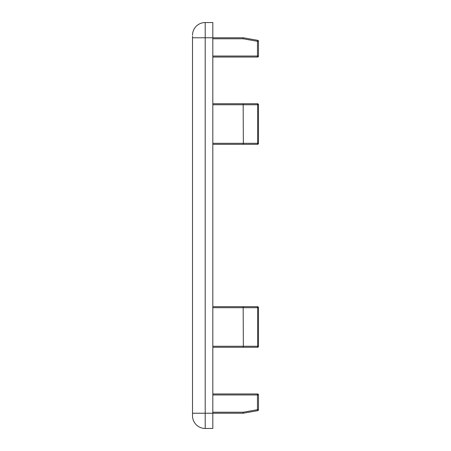 <?xml version="1.0" encoding="UTF-8"?>
<svg xmlns="http://www.w3.org/2000/svg" width="451" height="451" viewBox="0 0 451 451"><rect width="100%" height="100%" fill="white"/><g stroke="black" fill="none" stroke-linecap="round" stroke-linejoin="round"><path stroke-width="0.68" d="M192.521 36.249L192.521 37.771L192.521 36.249M212.816 38.786L243.168 38.786L243.168 37.771L205.205 37.771L205.205 22.55A12.684 12.684 0 0 0 192.521 35.234A12.684 12.684 0 0 1 205.205 22.55A12.684 12.684 0 0 0 192.521 35.234A12.684 12.684 0 0 1 205.205 22.55L212.816 22.55L212.816 413.229L205.205 413.229L205.205 37.771L192.521 37.771L192.521 413.229L205.205 413.229L205.205 428.45A12.684 12.684 0 0 1 192.521 415.766L192.521 413.736M192.521 415.766A12.684 12.684 0 0 0 205.205 428.45L212.816 428.45L212.816 413.229L243.168 413.229L243.168 412.214L212.816 412.214M212.816 347.27L257.465 347.27L243.168 347.27L257.465 347.27L257.639 346.255L243.348 346.255L243.168 347.27L243.168 346.255L212.816 346.255M212.816 307.695L243.168 307.695L243.168 306.68L243.348 307.695L257.639 307.695L257.465 306.68L212.816 306.68M212.816 394.963L257.465 394.963L257.465 393.948L212.816 393.948M212.816 104.745L243.168 104.745L243.168 103.73L243.348 104.745L257.639 104.745L257.465 103.73L212.816 103.73M212.816 144.32L257.465 144.32L243.168 144.32L257.465 144.32L257.639 143.305L243.348 143.305L243.168 144.32L243.168 143.305L212.816 143.305M212.816 57.051L257.465 57.051L257.465 56.037L212.816 56.037M243.348 413.212L257.639 410.692A1.015 1.015 0 0 0 258.479 409.694L258.479 394.963L257.465 394.963L257.465 409.694L243.168 412.214L243.348 413.212A1.015 1.015 0 0 1 243.168 413.229A1.015 1.015 0 0 0 243.348 413.212M257.639 40.308L243.348 37.788L243.168 38.786L257.465 41.306L257.465 56.037L258.479 56.037L258.479 41.306A1.015 1.015 0 0 0 257.639 40.308L257.465 41.306L258.479 41.306M257.465 393.948A1.015 1.015 0 0 1 258.479 394.963A1.015 1.015 0 0 0 257.465 393.948M258.479 56.037A1.015 1.015 0 0 1 257.465 57.051A1.015 1.015 0 0 0 258.479 56.037M258.479 143.305L258.479 104.745A1.015 1.015 0 0 0 257.465 103.73A1.015 1.015 0 0 1 258.479 104.745L257.639 104.745L257.639 143.305L258.479 143.305A1.015 1.015 0 0 1 257.465 144.32A1.015 1.015 0 0 0 258.479 143.305M258.479 346.255L258.479 307.695A1.015 1.015 0 0 0 257.465 306.68A1.015 1.015 0 0 1 258.479 307.695L257.639 307.695L257.639 346.255L258.479 346.255A1.015 1.015 0 0 1 257.465 347.27A1.015 1.015 0 0 0 258.479 346.255M243.168 104.745L243.348 143.305L243.168 104.745M243.168 307.695L243.348 346.255L243.168 307.695M257.639 410.692L257.465 409.694L258.479 409.694"/></g></svg>
